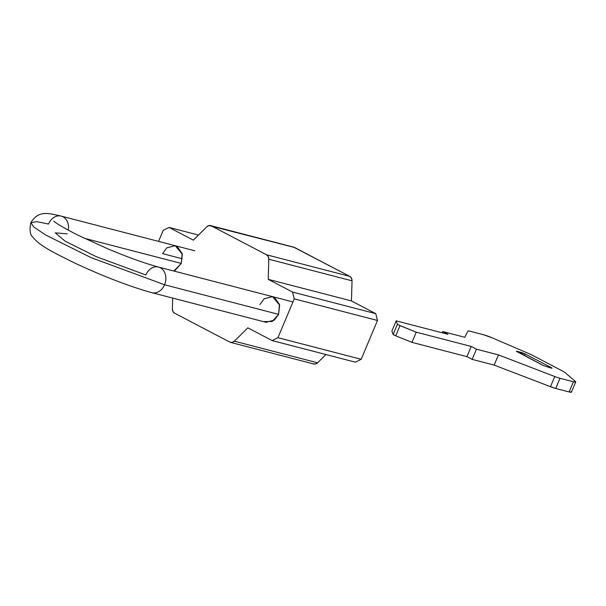 <?xml version="1.0" encoding="UTF-8"?>
<svg xmlns="http://www.w3.org/2000/svg" width="606" height="606" viewBox="0 0 606 606"><rect width="100%" height="100%" fill="white"/><g stroke="black" fill="none" stroke-linecap="round" stroke-linejoin="round"><path stroke-width="0.91" d="M174.558 245.536L177.02 246.4L182.141 253.414L181.277 263.428L173.861 271.034M162.559 253.626L182.042 258.686L162.559 253.626L166.809 247.846L175.248 245.71L182.323 254.24L181.277 263.428L174.929 270.564L173.877 271.034M271.882 296.47L274.344 297.334L279.464 304.348L278.601 314.362L274.351 320.142L265.92 322.278M313.105 363.721L315.378 364.032L317.582 362.797L325.93 354.533L317.582 362.797L234.333 341.186L317.582 362.797A5.295 4.181 -75.5 0 1 313.84 364.001M210.593 225.591L293.842 247.195A5.295 4.181 -75.5 0 1 294.554 247.475L209.032 225.561L206.828 226.795L193.344 240.15L169.013 227.417L163.234 230.303L158.575 241.385L163.234 230.303L169.013 227.417L198.48 235.06L169.013 227.417L193.344 240.15L206.828 226.795A5.295 4.181 104.5 0 1 210.57 225.591A5.295 4.181 104.5 0 1 211.305 225.871L266.572 254.793L349.813 276.397A5.295 4.181 -75.5 0 1 352.041 280.828L268.791 259.224L268.231 256.543L266.572 254.793L349.813 276.397L294.554 247.475L211.305 225.871L266.572 254.793A5.295 4.181 104.5 0 1 268.791 259.224L268.216 279.328L292.546 292.062L268.216 279.328L351.457 300.932L352.041 280.828L268.791 259.224L268.216 279.328L351.457 300.932L375.788 313.666L292.546 292.062L375.788 313.666L377.493 320.476L294.251 298.872L377.493 320.476L361.184 359.29L277.934 337.686L361.184 359.29L355.396 362.183L272.147 340.572L355.396 362.183L361.184 359.29L377.493 320.476L375.788 313.666L351.457 300.932L352.041 280.828L351.48 278.146L349.813 276.397L293.69 247.157M172.369 308.757L172.68 298.076L172.369 308.757L172.93 311.439L174.596 313.196L229.856 342.117L174.596 313.196A5.295 4.181 104.5 0 1 172.369 308.757M247.816 327.838L234.333 341.186L247.816 327.838L272.147 340.572L247.816 327.838M277.934 337.686L272.147 340.572L277.934 337.686L294.251 298.872L277.934 337.686M292.546 292.062L294.251 298.872L292.546 292.062M229.856 342.117L232.128 342.42L234.333 341.186A5.295 4.181 104.5 0 1 230.591 342.398A5.295 4.181 104.5 0 1 229.856 342.117M259.891 304.56L264.14 298.781L272.571 296.645L279.646 305.174L278.601 314.362L272.261 321.498L264.148 321.589M527.788 353.131A10.59 1.174 -157.2 0 1 532.992 355.578L532.992 355.578A10.59 1.174 22.8 0 0 527.788 353.131L492.314 337.921L483.58 334.747A10.59 1.174 -157.2 0 1 492.314 337.921L527.788 353.131M575.7 381.954A10.582 1.174 -157.2 0 0 575.321 381.379L575.503 382.068L573.42 381.765L560.027 378.288A10.59 1.174 22.8 0 1 554.763 376.523L498.443 354.896L476.452 349.192L471.218 346.45L416.239 332.186L398.278 324.854L397.407 324.255L396.172 320.854L448.008 334.307L442.766 331.558L442.244 332.808L442.766 331.558L464.757 337.269L467.923 331.081A10.59 1.174 -157.2 0 1 470.188 331.27L483.58 334.747L470.188 331.27A10.59 1.174 22.8 0 0 467.923 331.081L464.757 337.269L442.766 331.558L448.008 334.307L396.172 320.854L391.893 331.043L396.172 320.854L397.407 324.255L393.127 334.444L391.893 331.043L393.127 334.444L393.998 335.042L395.741 335.838L400.028 325.649L397.407 324.255L393.127 334.444L395.741 335.838L400.028 325.649L416.239 332.186L411.959 342.367L395.741 335.838L411.959 342.367L416.239 332.186L471.218 346.45L466.931 356.639L411.959 342.367L466.931 356.639L471.218 346.45L476.452 349.192L472.172 359.381L466.931 356.639L472.172 359.381L476.452 349.192L498.443 354.896L494.163 365.085L472.172 359.381L494.163 365.085L498.443 354.896L554.763 376.523L550.483 386.711L494.163 365.085L550.483 386.711A10.59 1.174 22.8 0 0 555.747 388.476L560.027 378.288A10.59 1.174 -157.2 0 1 554.763 376.523L550.483 386.711L555.747 388.476L560.027 378.288L573.42 381.765L569.14 391.953L555.747 388.476L569.14 391.953A10.582 1.174 22.8 0 0 571.413 392.143L575.7 381.954A10.582 1.174 -157.2 0 1 573.42 381.765L569.14 391.953L571.216 392.256L571.034 391.567M575.321 381.379L565.292 372.773A10.59 1.174 22.8 0 0 562.148 370.834A10.59 1.174 -157.2 0 1 565.292 372.773L575.321 381.379M562.148 370.834L532.992 355.578L562.148 370.834M551.551 368.19L543.393 365.577L516.327 351.291L525.046 353.904L551.248 367.615L552.111 368.19L551.551 368.19L543.393 365.577L516.888 351.291L521.599 352.518L521.031 353.874L521.599 352.518L525.046 353.904L524.334 355.601L525.046 353.904L551.248 367.615L551.059 368.062L551.248 367.615L551.551 368.19L551.248 367.615M517.191 351.866L516.888 351.291M68.304 230.189A13.241 10.461 -75.5 0 0 61.6 216.228A13.241 10.461 104.5 0 1 68.304 230.189M194.723 250.77L61.214 216.122C48.222 213.183 38.769 210.017 30.883 222.591L33.648 226.871L45.412 234.878L91.248 257.694L164.567 284.767A13.241 10.461 -75.5 0 0 158.923 267.163A13.241 10.461 104.5 0 1 164.567 284.767L278.601 314.362L164.567 284.767L91.248 257.694L45.412 234.878L33.648 226.871L30.883 222.591L37.117 221.698L48.525 224.038A13.241 10.461 104.5 0 1 61.6 216.228M67.243 233.833L55.29 232.855L65.13 241.173L96.18 256.633L145.857 274.972A13.241 10.461 104.5 0 1 158.923 267.163M84.173 238.226L181.277 263.428L84.173 238.226M151.5 292.569A13.241 10.461 -75.5 0 0 164.567 284.767A13.241 10.461 104.5 0 1 151.5 292.569M272.571 296.645L273.018 296.766M175.248 245.71L175.695 245.831M313.817 363.994L230.568 342.39M292.956 301.94L158.537 267.057C145.425 263.565 128.525 257.497 107.838 248.846L77.689 235.06C63.471 227.682 55.532 223.038 53.889 221.129M30.883 222.591C29.383 229.825 30.012 234.636 32.762 237.037C39.216 245.369 51.593 251.679 76.424 263.845C105.224 277.131 130.381 286.744 151.886 292.683L266.61 322.453"/></g></svg>
